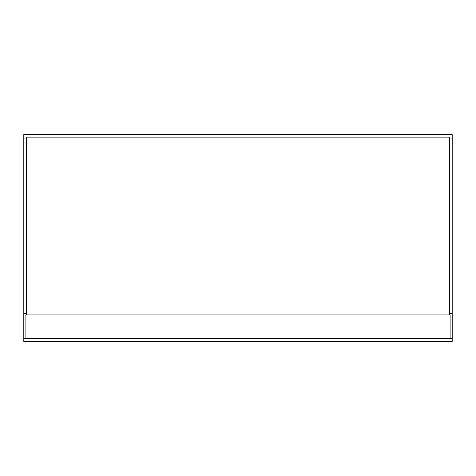 <?xml version="1.0" encoding="UTF-8"?>
<svg xmlns="http://www.w3.org/2000/svg" width="476" height="476" viewBox="0 0 476 476"><rect width="100%" height="100%" fill="white"/><g stroke="black" fill="none" stroke-linecap="round" stroke-linejoin="round"><path stroke-width="0.71" d="M450.118 338.406L450.118 314.904L25.883 314.904L25.883 338.406L452.2 338.406L452.2 134.619L23.8 134.619L23.8 138.933L26.477 138.933M26.477 313.714L23.8 313.714L23.8 341.381L452.2 341.381L452.2 338.406M25.883 338.406L23.8 338.406M23.8 313.714L23.8 138.933M452.2 313.714L449.522 313.714M452.2 138.933L449.522 138.933M26.477 314.904L26.477 137.148L449.522 137.148L449.522 314.904"/></g></svg>
